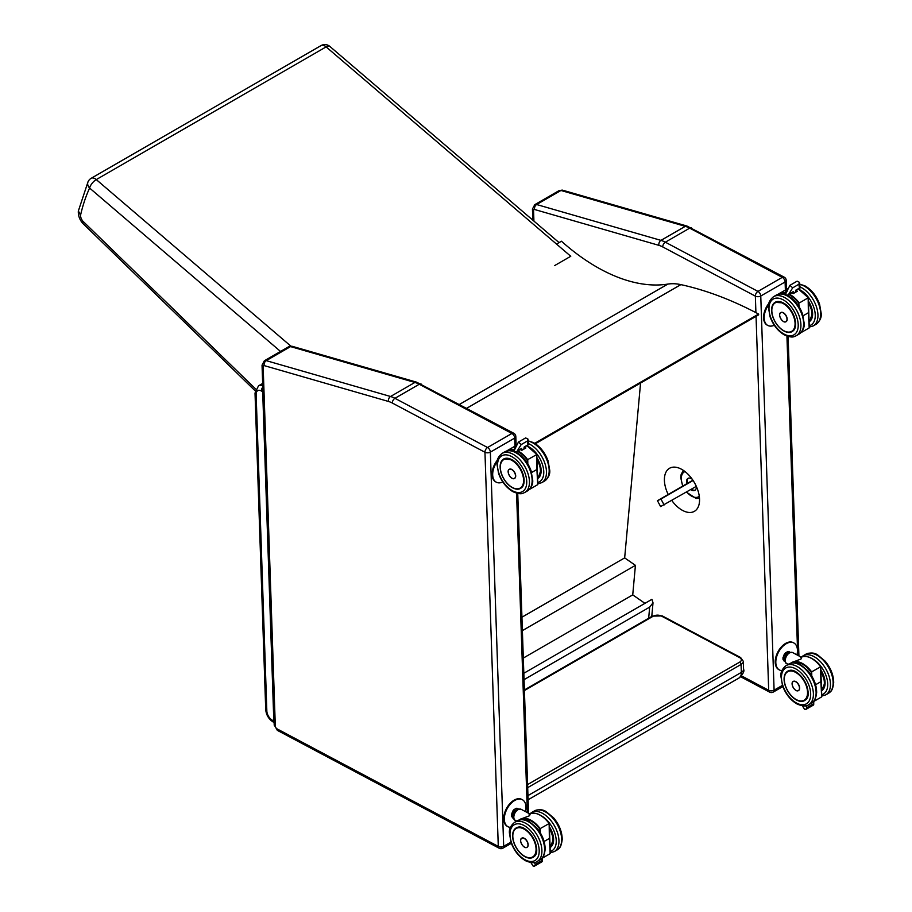 <?xml version="1.0" encoding="UTF-8"?>
<svg xmlns="http://www.w3.org/2000/svg" width="912" height="912" viewBox="0 0 912 912"><rect width="100%" height="100%" fill="white"/><g stroke="black" fill="none" stroke-linecap="round" stroke-linejoin="round"><path stroke-width="1.37" d="M523.819 673.273L651.909 599.321L653.015 602.809L649.675 607.107L648.671 618.222M524.035 679.645L649.675 607.107M640.566 383.029L624.663 557.893L635.425 565.349L632.734 594.886L644.944 603.345M523.306 658.065L632.734 594.886M522.382 630.614L635.425 565.349M521.926 617.207L624.663 557.893M466.727 408.257L680.865 284.624A76.483 44.152 -120 0 0 667.858 284.088L459.466 404.404M556.514 244.074L561.45 241.224A187.758 108.403 -120 0 0 667.858 284.088M535.39 443.745L758.647 314.857L758.613 314.059L534.717 443.323M680.865 284.624A427.853 247.027 60 0 1 758.613 314.059M255.702 389.048L82.855 221.149L82.718 223.303L255.178 390.826M82.855 221.149A6.19 3.568 60 0 1 80.53 215.312L78.386 210.923L88.054 181.727A7.649 5.78 -155.4 0 0 89.604 188.043L280.52 351.451M290.871 346.138L96.273 179.584A7.649 3.26 130.6 0 0 89.604 188.043A247.049 142.637 60 0 0 80.53 215.312M554.542 265.643L570.764 256.272L326.12 46.888A7.649 3.26 130.6 0 1 329.825 46.409L329.825 46.409A7.649 7.649 0 0 0 321.024 45.6A7.649 4.412 60 0 1 326.12 46.888L96.273 179.584A7.649 4.412 -120 0 0 91.189 178.296A7.649 7.649 0 0 0 88.054 181.727M691.581 227.943A3.819 2.291 -62 0 0 689.677 228.137L665.338 242.193A30.598 17.659 -120 0 0 660.949 240.38L685.288 226.336A30.598 17.659 60 0 1 689.677 228.137L782.291 277.351L757.952 291.395L665.338 242.193A3.819 2.291 118 0 0 662.75 246.935L755.364 296.138A3.819 2.291 -62 0 1 757.952 291.395A3.819 2.212 60 0 1 760.768 296.012L785.107 281.968A3.819 2.212 -120 0 0 782.291 277.351A3.819 2.291 -62 0 1 784.195 277.157L686.998 226.062L562.681 190.209A3.819 2.679 -73.9 0 0 560.971 190.471L685.288 226.336A3.819 2.679 -73.9 0 1 686.998 226.062M785.369 290.039L785.107 281.968A3.819 2.12 -1.9 0 0 786.224 280.406L786.224 280.406A3.819 3.819 0 0 0 784.195 277.157M755.911 312.634L755.364 296.138A3.819 2.12 -1.9 0 0 760.768 296.012L774.094 690.179A3.819 2.12 178.1 0 1 768.691 690.304L741.49 675.86M668.2 494.464A24.852 14.353 60 0 1 669.545 468.278A24.852 14.353 60 0 1 681.275 469.121A24.852 14.353 60 0 1 698.079 490.964A24.852 14.353 60 0 1 694.408 511.324A24.852 14.353 60 0 1 682.678 510.481A24.852 14.353 60 0 1 671.813 500.506M740.669 676.75L769.591 692.117A3.819 2.291 -62 0 1 768.691 690.304L756.048 316.361M782.416 685.379L774.094 690.179A3.819 2.212 60 0 1 773.296 692.06L782.827 686.554M691.467 489.151A6.897 3.979 -120 0 0 693.85 490.211A6.897 3.979 -120 0 0 695.206 490.086M688.343 478.196A6.897 3.979 -120 0 0 687.545 483.292M690.794 489.55A6.897 3.979 -120 0 0 693.177 490.599A6.897 3.979 -120 0 0 694.887 490.314A6.897 3.979 -120 0 0 696.255 486.21M692.231 479.233A6.897 3.979 -120 0 0 687.99 478.367A6.897 3.979 -120 0 0 686.873 483.679M696.266 486.381L660.596 506.57L657.438 500.677L660.949 499.058L664.118 504.952M692.892 480.202L657.438 500.677M682.096 486.643L679.246 488.228L682.096 486.643M660.949 499.058L693.097 480.499M421.173 384.055A3.819 2.291 -62 0 0 419.281 384.248L394.942 398.305A30.598 17.659 -120 0 0 390.553 396.492L414.892 382.447A30.598 17.659 60 0 1 419.281 384.248L511.894 433.462L487.555 447.518L394.942 398.305A3.819 2.291 118 0 0 392.342 403.047L484.956 452.261A3.819 2.291 -62 0 1 487.555 447.518A3.819 2.212 60 0 1 490.36 452.135L514.699 438.079A3.819 2.212 -120 0 0 511.894 433.462A3.819 2.291 -62 0 1 513.787 433.268L416.602 382.174L292.285 346.321A3.819 2.679 -73.9 0 0 290.563 346.594L414.892 382.447A3.819 2.679 -73.9 0 1 416.602 382.174M514.972 446.15L514.699 438.079A3.819 2.12 -1.9 0 0 515.816 436.517L515.816 436.517A3.819 3.819 0 0 0 513.787 433.268M277.636 730.512L499.195 848.24A3.819 2.291 -62 0 1 498.283 846.416L484.956 452.261A3.819 2.12 -1.9 0 0 490.36 452.135L503.686 846.29A3.819 2.12 178.1 0 1 498.283 846.416L276.735 728.699A1.915 1.106 60 0 1 275.321 726.385A3.819 2.12 178.1 0 1 274.204 724.949L277.636 730.512A3.819 2.291 -62 0 1 276.735 728.699M510.937 842.118L503.686 846.29A3.819 2.212 60 0 1 502.9 848.171L502.9 848.171A3.819 2.212 60 0 1 501.098 848.046M813.128 701.864L813.618 704.953L805.695 709.513L804.509 709.228L802.366 705.808M813.082 704.018L806.881 707.598L805.695 709.513M791.764 662.956A22.048 12.734 60 0 1 811.167 672.133L820.629 666.809L820.857 681.697L815.579 684.741M811.897 658.635A22.048 12.734 -120 0 1 820.64 666.672L821.655 696.893L813.242 701.75M791.764 662.511L801.032 659L801.625 657.347L792.642 652.57A6.247 3.751 -62 0 0 789.541 652.889A6.247 3.751 -62 0 0 785.551 658.521A6.247 3.751 -62 0 0 786.782 663.605C782.815 662.864 786.361 651.111 792.642 652.57M792.938 681.663A5.278 3.044 60 0 1 793.28 681.401A5.278 3.044 60 0 1 798.559 684.445A5.278 3.044 60 0 1 798.559 690.544A5.278 3.044 60 0 1 798.16 690.715M785.209 660.847L784.765 660.22A5.153 3.089 -62 0 1 784.73 658.464L783.055 657.677L784.172 654.622L785.528 655.34L784.4 658.396A5.392 3.238 118 0 0 784.445 660.299L785.323 661.565M784.765 660.22L783.089 659.581A5.392 3.238 -62 0 1 783.055 657.677L784.172 654.622A5.392 3.238 -62 0 1 785.54 652.901L787.888 651.59L789.233 652.308L786.896 653.608L785.403 652.992A5.153 3.089 118 0 0 784.138 654.588L784.138 654.588M784.73 658.464L785.528 655.34A5.392 3.238 118 0 1 786.896 653.608L789.233 652.308A5.392 3.238 118 0 1 790.476 652.399L787.797 651.567M785.437 661.918L783.089 659.33M789.097 653.038A4.731 2.839 118 0 0 788.185 653.414A4.731 2.839 118 0 0 785.186 660.402M787.694 651.715L787.888 651.59A5.392 3.238 -62 0 1 789.29 651.761M787.102 291.384L786.19 292.672C785.414 294.964 786.144 295.648 788.39 294.747L792.688 287.839L798.889 284.259L799.414 288.078L795.629 290.267L795.321 292.376M791.57 292.615L793.235 291.646L792.79 293.368M792.688 287.839L789.929 285.319L786.19 292.672M798.889 284.259L799.391 282.298L797.111 281.181L789.929 285.319M799.414 288.078L800.155 287.793L799.391 282.298M799.425 289.674A22.048 12.734 -120 0 1 808.157 297.7L809.172 327.932L800.77 332.777M809.172 327.476L808.397 312.725M803.107 315.78L808.374 312.736L808.157 297.848L799.231 303.001A22.435 12.95 -120 0 0 789.347 294.2M788.789 294.519A22.048 12.734 60 0 1 798.695 303.172L799.3 307.093M797.35 291.236L793.189 293.63L797.35 291.236A22.435 12.95 -120 0 0 795.994 290.472M785.768 291.213L785.677 291.202A22.435 12.95 60 0 1 786.896 291.281L785.722 291.202M780.398 312.862A5.278 3.044 60 0 1 780.809 312.531A5.278 3.044 60 0 1 786.087 315.575A5.278 3.044 60 0 1 786.087 321.674A5.278 3.044 60 0 1 785.597 321.868M793.508 642.8A15.299 9.177 118 0 0 793.212 642.629A15.299 9.177 118 0 0 781.402 646.882A15.299 9.177 118 0 0 775.223 662.374A15.299 9.177 118 0 0 778.859 669.647A15.299 9.177 118 0 0 779.167 669.796M796.963 654.862A15.299 9.177 118 0 0 793.816 642.949A15.299 9.177 118 0 0 781.994 647.189A15.299 9.177 118 0 0 775.816 662.693A15.299 9.177 118 0 0 779.452 669.967A15.299 9.177 118 0 0 781.96 670.628M768.953 303.297A15.299 9.177 118 0 0 763.572 317.878A15.299 9.177 118 0 0 767.209 325.139A15.299 9.177 118 0 0 767.516 325.288M768.645 304.802A15.299 9.177 118 0 0 764.176 318.197A15.299 9.177 118 0 0 767.813 325.459A15.299 9.177 118 0 0 774.299 325.253M541.637 858.602L542.127 861.692L534.215 866.263L533.03 865.967L530.875 862.547M541.603 860.757L535.401 864.337L534.215 866.263M520.285 819.694A22.048 12.734 60 0 1 539.687 828.871L549.149 823.547L549.366 838.436L544.099 841.48M550.164 853.176L549.389 838.424L550.164 853.632L541.762 858.488M549.366 838.436L549.149 823.411A22.048 12.734 -120 0 0 540.417 815.374M520.285 819.25L529.553 815.738L530.146 814.085L521.162 809.309A6.247 3.751 -62 0 0 518.062 809.628A6.247 3.751 -62 0 0 514.072 815.26A6.247 3.751 -62 0 0 515.303 820.344C511.324 819.603 514.881 807.861 521.162 809.309M521.447 838.402A5.278 3.044 60 0 1 521.801 838.139A5.278 3.044 60 0 1 527.079 841.183A5.278 3.044 60 0 1 527.079 847.282A5.278 3.044 60 0 1 526.68 847.453M513.73 817.585L513.285 816.958A5.153 3.089 -62 0 1 513.251 815.203L511.575 814.416L512.692 811.361L514.037 812.079L512.92 815.134A5.392 3.238 118 0 0 512.954 817.038L513.844 818.303M513.285 816.958L511.609 816.32A5.392 3.238 -62 0 1 511.575 814.416A5.153 3.089 118 0 0 511.507 815.203M513.251 815.203L514.037 812.079A5.392 3.238 118 0 1 515.405 810.346L514.06 809.639L516.397 808.328L517.754 809.047L515.611 810.631L517.754 809.047A5.392 3.238 118 0 1 518.996 809.138L516.317 808.306L513.958 809.628L512.612 811.315L511.541 816.229M513.946 818.657L511.598 816.069M517.606 809.776A4.731 2.839 118 0 0 516.705 810.152A4.731 2.839 118 0 0 513.695 817.141M512.658 811.327L512.692 811.361A5.392 3.238 -62 0 1 514.06 809.639L513.923 809.731A5.153 3.089 118 0 0 512.658 811.327L511.575 814.416M516.215 808.454L516.397 808.328A5.392 3.238 -62 0 1 517.811 808.499M515.611 448.123L514.71 449.411C513.923 451.702 514.653 452.398 516.91 451.486L521.208 444.577L527.41 440.998L527.934 444.817L524.149 447.005L523.841 449.114M520.091 449.354L521.744 448.385L521.311 450.106M521.208 444.577L518.449 442.058L514.71 449.411M527.41 440.998L527.911 439.037L525.631 437.92L518.449 442.058M527.934 444.817L528.664 444.532L527.911 439.037M527.934 446.413A22.048 12.734 -120 0 1 536.678 454.45L537.692 484.671L529.291 489.527M537.681 484.215L536.906 469.463L531.616 472.519M517.298 451.258A22.048 12.734 60 0 1 527.216 459.91L536.678 454.586L536.894 469.475M525.791 447.986L521.71 450.346L520.262 449.548A22.435 12.95 60 0 1 521.71 450.38L525.757 448.031A22.355 12.905 60 0 0 524.491 447.313M514.288 447.952L514.197 447.952A22.435 12.95 60 0 1 515.417 448.02L514.243 447.94M508.919 469.6A5.278 3.044 60 0 1 509.329 469.27A5.278 3.044 60 0 1 514.607 472.313A5.278 3.044 60 0 1 514.607 478.412A5.278 3.044 60 0 1 514.117 478.606M522.029 799.539A15.299 9.177 118 0 0 521.732 799.368A15.299 9.177 118 0 0 509.911 803.62A15.299 9.177 118 0 0 503.732 819.124A15.299 9.177 118 0 0 507.38 826.386A15.299 9.177 118 0 0 507.676 826.534M525.483 811.612A15.299 9.177 118 0 0 522.325 799.687A15.299 9.177 118 0 0 510.515 803.939A15.299 9.177 118 0 0 504.336 819.432A15.299 9.177 118 0 0 507.973 826.705A15.299 9.177 118 0 0 510.469 827.366M497.473 460.036A15.299 9.177 118 0 0 492.092 474.616A15.299 9.177 118 0 0 495.729 481.878A15.299 9.177 118 0 0 496.037 482.026M497.165 461.54A15.299 9.177 118 0 0 492.685 474.935A15.299 9.177 118 0 0 496.322 482.197A15.299 9.177 118 0 0 502.82 481.992M274.113 722.224A3.819 2.291 -62 0 1 273.817 721.016L272.46 720.298A3.819 2.291 118 0 0 273.372 722.122L274.124 722.521M272.46 720.298A7.649 4.412 60 0 1 266.84 711.064L256.135 394.463A7.649 4.412 60 0 1 261.334 390.963L262.679 391.681A3.819 2.291 -62 0 1 262.884 390.188M262.679 391.681L273.817 721.016M524.411 690.555L653.209 616.193A1.915 1.106 -120 0 0 652.308 616.124L524.389 689.974M653.209 616.193A5.734 3.181 178.1 0 1 661.314 615.999A1.915 1.151 -62 0 1 662.272 615.908L652.308 616.124M661.314 615.999L739.666 657.643A1.915 1.151 -62 0 1 740.624 657.541L662.272 615.908M739.666 657.643A5.734 3.181 178.1 0 1 739.666 662.135A1.915 1.106 60 0 1 741.068 664.438A7.649 4.241 -1.9 0 0 743.314 661.314L740.624 657.541M527.695 787.637L741.068 664.438L741.342 672.395L527.957 795.595M739.666 662.135L527.592 784.571M743.576 669.271C744.637 671.118 743.098 674.036 738.971 678.026A11.468 6.623 60 0 0 741.342 672.395A7.649 4.241 -1.9 0 0 743.576 669.271L743.314 661.314M533.919 221.092L533.566 210.478A3.819 2.12 178.1 0 1 532.448 209.053L532.825 220.157M533.566 210.478A1.915 1.106 60 0 1 534.58 209.498A3.819 2.679 106.1 0 1 536.632 204.527L660.949 240.38A3.819 2.679 106.1 0 0 658.909 245.351A26.767 15.458 60 0 1 662.75 246.935M534.58 209.498L658.909 245.351M536.632 204.527A5.734 3.317 -120 0 0 534.751 204.676L559.09 190.619A5.734 3.317 60 0 1 560.971 190.471L536.632 204.527M797.726 655.272L786.931 336.095M699.287 496.288A14.341 8.276 60 0 1 695.047 497.359A14.341 8.276 60 0 1 686.679 491.921M682.985 485.925A14.341 8.276 60 0 1 685.015 471.572M275.321 726.385L263.158 366.601A3.819 2.12 178.1 0 1 262.04 365.165L274.204 724.949M263.158 366.601A1.915 1.106 60 0 1 264.184 365.609A3.819 2.679 106.1 0 1 266.236 360.639L390.553 396.492A3.819 2.679 106.1 0 0 388.501 401.462A26.767 15.458 60 0 1 392.342 403.047M264.184 365.609L388.501 401.462M266.236 360.639A5.734 3.317 -120 0 0 264.343 360.787L288.682 346.731A5.734 3.317 60 0 1 290.563 346.594L266.236 360.639M527.364 812.603L516.568 493.198M820.789 669.921L825.064 682.347L821.609 690.635A16.849 9.724 60 0 1 821.45 690.726M821.45 690.851A16.952 9.793 -120 0 0 820.789 669.887M812.569 658.909A20.668 11.936 60 0 1 826.933 678.585A20.668 11.936 60 0 1 821.655 694.716M821.723 696.061L825.759 694.864A22.583 13.042 -120 0 0 825.759 668.781A22.583 13.042 -120 0 0 803.176 655.751L801.534 656.959M803.176 655.751L805.877 654.189A22.583 13.042 60 0 1 828.461 667.219A22.583 13.042 60 0 1 828.461 693.302L825.759 694.864M806.881 707.598L805.729 705.774M811.771 676.054L811.714 671.962A22.435 12.95 -120 0 0 791.627 662.591A22.435 12.95 -120 0 0 790.715 663.206L791.855 662.465M811.167 672.133L811.213 675.165M801.192 657.107A22.435 12.95 60 0 1 820.629 666.809M821.644 696.437L820.868 681.686M789.051 653.209A5.86 3.523 118 0 0 785.3 660.277M795.834 690.281A5.267 3.032 -120 0 0 798.502 690.566A5.267 3.032 -120 0 0 799.277 686.246A5.267 3.032 -120 0 0 795.72 681.629A5.267 3.032 -120 0 0 793.235 681.446A5.267 3.032 -120 0 0 792.14 683.886M795.663 681.72A5.187 2.998 60 0 1 799.06 689.882A5.187 2.998 60 0 1 792.71 686.508A5.187 2.998 60 0 1 795.663 681.72M787.729 671.289C797.977 664.096 815.932 695.183 804.578 700.473A16.849 9.724 60 0 1 797.989 700.53M796.552 700.028A16.952 9.793 -120 0 0 806.208 684.376A16.952 9.793 -120 0 0 785.46 673.352A16.952 9.793 -120 0 0 796.552 700.028M796.655 703.118A20.668 11.936 60 0 1 783.134 670.594A20.668 11.936 60 0 1 808.431 684.046A20.668 11.936 60 0 1 796.655 703.118M808.716 704.702A22.583 13.042 -120 0 0 808.716 678.619A22.583 13.042 -120 0 0 786.133 665.578C782.245 668.713 780.501 672.304 780.9 676.339L782.564 685.801C785.677 694.123 790.522 700.199 797.111 704.03C802.56 706.321 806.436 706.549 808.716 704.702L811.429 703.141A22.583 13.042 60 0 0 811.429 677.057A22.583 13.042 60 0 0 788.846 664.016C793.497 662.215 797.476 662.5 800.77 664.859L808.146 671.038C813.721 677.798 816.559 684.946 816.662 692.504C815.51 701.727 813.116 701.647 811.429 703.141M820.811 671.266A16.439 9.496 60 0 1 821.416 690.202M822.271 690.19L821.438 690.669A16.826 9.713 -120 0 0 820.8 670.217M796.051 699.47A16.826 9.713 -120 0 0 804.601 700.393A16.826 9.713 -120 0 0 807.086 697.634M787.01 671.779A16.826 9.713 -120 0 0 784.297 679.109M784.297 679.805A16.439 9.496 60 0 1 801.329 677.206A16.439 9.496 60 0 1 802.127 700.906A16.439 9.496 60 0 1 784.297 679.805M785.825 655.477A5.153 3.089 -62 0 1 787.09 653.893M789.382 652.604A5.153 3.089 -62 0 1 789.963 652.582M783.032 657.666A5.153 3.089 118 0 0 782.986 658.464M772.202 306.592A16.849 9.724 60 0 1 775.257 302.328A16.849 9.724 60 0 1 783.203 302.898A16.849 9.724 60 0 1 783.636 303.137M795.595 323.84A16.849 9.724 60 0 1 792.106 331.512C799.824 328.035 793.565 307.754 783.146 302.898L775.257 302.328M783.123 302.852A16.952 9.793 -120 0 0 773.467 318.505A16.952 9.793 -120 0 0 794.215 329.528A16.952 9.793 -120 0 0 783.123 302.852M783.02 299.752A20.668 11.936 60 0 1 796.541 332.276A20.668 11.936 60 0 1 771.244 318.835A20.668 11.936 60 0 1 783.02 299.752M786.053 294.838L780.729 293.835L776.363 295.055A22.583 13.042 60 0 1 787.022 295.83A22.583 13.042 60 0 1 802.286 315.666A22.583 13.042 60 0 1 798.946 334.18C802.845 331.045 804.589 327.465 804.19 323.418L802.526 313.956C799.414 305.634 794.569 299.558 787.979 295.727L786.931 295.214M784.32 297.38A22.583 13.042 -120 0 0 773.661 296.617C769.774 299.752 768.029 303.331 768.428 307.378L770.081 316.84C773.148 325.06 777.925 331.09 784.423 334.955C792.984 338.569 794.113 336.46 796.244 335.741A22.583 13.042 -120 0 0 799.585 317.228A22.583 13.042 -120 0 0 784.32 297.38M789.712 293.675L793.235 291.646M788.071 288.477A22.435 12.95 60 0 1 788.424 288.295L779.144 293.63A22.435 12.95 -120 0 0 778.244 294.245L779.144 293.63A22.435 12.95 -120 0 1 786.064 292.946M798.274 289.047A22.435 12.95 60 0 1 808.157 297.848M779.293 293.995A22.048 12.734 60 0 1 785.893 293.447M798.695 303.172L798.741 306.204M795.971 290.575A22.355 12.905 60 0 1 797.225 291.281M793.189 293.607L791.753 292.809A22.435 12.95 60 0 1 793.189 293.63A22.355 12.905 -120 0 0 792.767 293.379M787.455 290.176L785.677 291.202M785.939 291.202L787.352 290.381M783.362 321.412A5.255 3.032 -120 0 0 786.019 321.685A5.255 3.032 -120 0 0 786.805 317.376A5.255 3.032 -120 0 0 783.248 312.759A5.255 3.032 -120 0 0 780.763 312.577A5.255 3.032 -120 0 0 779.68 315.016M783.191 312.85A5.187 2.987 60 0 1 786.589 321.001A5.187 2.987 60 0 1 780.239 317.638A5.187 2.987 60 0 1 783.191 312.85M812.626 314.002A16.849 9.724 60 0 1 809.537 321.423L812.569 313.033L808.317 300.96M808.978 321.879A16.952 9.793 -120 0 0 808.317 300.926M800.098 289.948A20.668 11.936 60 0 1 814.462 309.624A20.668 11.936 60 0 1 809.183 325.755M799.687 284.384A22.583 13.042 60 0 1 804.053 285.992A22.583 13.042 60 0 1 819.318 305.839A22.583 13.042 60 0 1 815.989 324.341C819.877 321.206 821.621 317.627 821.222 313.591L819.557 304.118C816.457 295.796 811.6 289.72 805.011 285.889L799.642 284.099M815.989 324.341L813.287 325.903A22.583 13.042 -120 0 0 816.616 307.39A22.583 13.042 -120 0 0 801.352 287.554A22.583 13.042 -120 0 0 800.029 286.915M782.507 302.579A16.826 9.713 -120 0 0 775.303 302.374A16.826 9.713 -120 0 0 771.826 310.24M771.826 310.924A16.439 9.496 60 0 1 788.857 308.336A16.439 9.496 60 0 1 789.655 332.036A16.439 9.496 60 0 1 771.826 310.924M808.34 302.385A16.439 9.496 60 0 1 808.944 321.332M808.978 321.799A16.826 9.713 -120 0 0 808.328 301.348M549.309 826.66L553.573 839.086L550.13 847.373A16.849 9.724 60 0 1 549.959 847.465M549.97 847.59A16.952 9.793 -120 0 0 549.309 826.625M541.09 815.647A20.668 11.936 60 0 1 555.454 835.324A20.668 11.936 60 0 1 550.175 851.455M550.244 852.8L554.268 851.603A22.583 13.042 -120 0 0 554.279 825.52A22.583 13.042 -120 0 0 531.685 812.489L530.054 813.698M531.685 812.489L534.398 810.928A22.583 13.042 60 0 1 556.981 823.958A22.583 13.042 60 0 1 556.981 850.041L554.268 851.603M535.401 864.337L534.25 862.513M540.292 832.793L540.223 828.7A22.435 12.95 -120 0 0 520.136 819.329A22.435 12.95 -120 0 0 519.236 819.945L520.364 819.204M539.687 828.871L539.733 831.904M529.701 813.846A22.435 12.95 60 0 1 549.149 823.547M517.571 809.947A5.86 3.523 118 0 0 513.809 817.015M524.354 847.02A5.267 3.032 -120 0 0 527.011 847.305A5.267 3.032 -120 0 0 527.797 842.984A5.267 3.032 -120 0 0 524.24 838.367A5.267 3.032 -120 0 0 521.755 838.185A5.267 3.032 -120 0 0 520.661 840.625M524.183 838.459A5.187 2.998 60 0 1 527.581 846.621A5.187 2.998 60 0 1 521.231 843.247A5.187 2.998 60 0 1 524.183 838.459M516.249 828.028C526.498 820.834 544.453 851.922 533.098 857.212A16.849 9.724 60 0 1 526.509 857.269M525.073 856.767A16.952 9.793 -120 0 0 534.728 841.115A16.952 9.793 -120 0 0 513.98 830.091A16.952 9.793 -120 0 0 525.073 856.767M525.175 859.856A20.668 11.936 60 0 1 511.655 827.332A20.668 11.936 60 0 1 536.951 840.784A20.668 11.936 60 0 1 525.175 859.856M537.236 861.441A22.583 13.042 -120 0 0 537.236 835.358A22.583 13.042 -120 0 0 514.653 822.316C510.766 825.451 509.021 829.042 509.42 833.078L511.073 842.54C514.186 850.873 519.042 856.938 525.631 860.768C531.08 863.06 534.945 863.288 537.236 861.441L539.938 859.879A22.583 13.042 60 0 0 539.938 833.796A22.583 13.042 60 0 0 517.355 820.754C522.017 818.953 525.996 819.238 529.291 821.598L536.655 827.777C542.241 834.537 545.08 841.685 545.171 849.243C544.031 858.466 541.637 858.386 539.938 859.879M549.332 828.005A16.439 9.496 60 0 1 549.936 846.94M550.78 846.929L549.959 847.408A16.826 9.713 -120 0 0 549.309 826.956M524.571 856.22A16.826 9.713 -120 0 0 533.121 857.132A16.826 9.713 -120 0 0 535.595 854.373M515.531 828.518A16.826 9.713 -120 0 0 512.806 835.848M512.818 836.543A16.439 9.496 60 0 1 529.849 833.944A16.439 9.496 60 0 1 530.647 857.645A16.439 9.496 60 0 1 512.818 836.543M514.345 812.227A5.153 3.089 -62 0 1 515.611 810.631M517.891 809.343A5.153 3.089 -62 0 1 518.483 809.32M500.722 463.33A16.849 9.724 60 0 1 503.766 459.067A16.849 9.724 60 0 1 511.723 459.637A16.849 9.724 60 0 1 512.156 459.876M524.104 480.578A16.849 9.724 60 0 1 520.615 488.251C528.344 484.774 522.086 464.493 511.666 459.637L503.766 459.067M511.643 459.591A16.952 9.793 -120 0 0 501.988 475.243A16.952 9.793 -120 0 0 522.736 486.267A16.952 9.793 -120 0 0 511.643 459.591M511.541 456.502A20.668 11.936 60 0 1 525.061 489.026A20.668 11.936 60 0 1 499.765 475.574A20.668 11.936 60 0 1 511.541 456.502M514.562 451.577L509.249 450.585L504.883 451.793A22.583 13.042 60 0 1 515.542 452.569A22.583 13.042 60 0 1 530.807 472.405A22.583 13.042 60 0 1 527.467 490.918C531.354 487.783 533.098 484.204 532.699 480.157L531.046 470.695C527.934 462.373 523.078 456.296 516.488 452.466L515.44 451.953M512.84 454.13A22.583 13.042 -120 0 0 502.181 453.355C498.294 456.49 496.538 460.081 496.949 464.117L498.602 473.579C501.668 481.798 506.445 487.829 512.932 491.693C521.504 495.319 522.633 493.198 524.765 492.48A22.583 13.042 -120 0 0 528.105 473.966A22.583 13.042 -120 0 0 512.84 454.13M518.233 450.414L521.744 448.385M516.591 445.216A22.435 12.95 60 0 1 516.933 445.033L507.665 450.368A22.435 12.95 -120 0 0 506.753 450.984L507.665 450.368A22.435 12.95 -120 0 1 514.585 449.684M526.794 445.786A22.435 12.95 60 0 1 536.678 454.586M527.809 463.832L527.752 459.739A22.435 12.95 -120 0 0 517.868 450.938M507.813 450.733A22.048 12.734 60 0 1 514.402 450.186M527.216 459.91L527.261 462.943M525.871 447.974A22.435 12.95 -120 0 0 524.514 447.211M515.975 446.914L514.197 447.952M514.448 447.94L515.873 447.119M511.883 478.15A5.255 3.032 -120 0 0 514.539 478.424A5.255 3.032 -120 0 0 515.314 474.115A5.255 3.032 -120 0 0 511.769 469.498A5.255 3.032 -120 0 0 509.284 469.315A5.255 3.032 -120 0 0 508.189 471.755M511.712 469.589A5.187 2.987 60 0 1 515.098 477.74A5.187 2.987 60 0 1 508.759 474.377A5.187 2.987 60 0 1 511.712 469.589M541.147 470.74A16.849 9.724 60 0 1 538.057 478.162L541.09 469.771L536.837 457.699M537.499 478.629A16.952 9.793 -120 0 0 536.837 457.664M528.618 446.686A20.668 11.936 60 0 1 542.982 466.363A20.668 11.936 60 0 1 537.704 482.494M528.196 441.123A22.583 13.042 60 0 1 532.574 442.73A22.583 13.042 60 0 1 547.838 462.578A22.583 13.042 60 0 1 544.498 481.08C548.397 477.945 550.141 474.365 549.742 470.33L548.078 460.856C544.966 452.534 540.121 446.458 533.531 442.628L528.162 440.838M544.498 481.08L541.796 482.642A22.583 13.042 -120 0 0 545.137 464.14A22.583 13.042 -120 0 0 529.872 444.292A22.583 13.042 -120 0 0 528.55 443.654M511.028 459.317A16.826 9.713 -120 0 0 503.823 459.112A16.826 9.713 -120 0 0 500.335 466.978M500.346 467.662A16.439 9.496 60 0 1 517.378 465.074A16.439 9.496 60 0 1 518.176 488.775A16.439 9.496 60 0 1 500.346 467.662M536.86 459.124A16.439 9.496 60 0 1 537.464 478.07M537.487 478.538A16.826 9.713 -120 0 0 536.837 458.086M266.84 711.064A3.819 2.12 178.1 0 1 265.723 709.639C266.247 715.099 268.801 719.26 273.372 722.122M256.135 394.463A3.819 2.12 178.1 0 1 255.018 393.026L265.723 709.639M261.334 390.963A3.819 2.291 -62 0 1 262.793 387.19M262.736 385.696A11.468 6.623 -120 0 0 258.506 385.833L255.018 393.026M653.015 602.809L651.772 616.432M82.684 223.258C79.675 219.769 78.215 215.836 78.307 211.447M321.024 45.6L91.189 178.296M329.825 46.409L559.056 242.603M738.971 678.026L528.105 799.767M532.448 209.053L534.751 204.676M559.09 190.619L562.681 190.209M798.912 655.91L788.116 336.482M786.52 289.378L786.224 280.406M769.591 692.117A3.819 3.819 0 0 0 773.296 692.06M686.348 492.115L696.141 498.476L699.493 498.248M683.419 470.41L681.161 474.32L680.74 477.637L682.666 486.107M262.04 365.165L264.343 360.787M288.682 346.731L292.285 346.321M528.561 813.242L517.742 493.483M516.124 445.489L515.816 436.517M511.347 843.292L502.9 848.171A3.819 3.819 0 0 1 499.195 848.24M805.877 654.189C810.529 652.376 814.507 652.661 817.802 655.033L825.178 661.2C830.752 667.96 833.591 675.108 833.693 682.666C832.553 691.9 830.148 691.809 828.461 693.302M813.698 704.816L813.766 701.442M820.743 666.706L821.758 696.688M800.542 657.438C806.915 654.748 813.652 657.837 820.743 666.683M786.782 663.605L788.23 664.369M793.486 681.298L793.235 681.446C789.644 683.145 795.23 692.824 798.502 690.566L798.752 690.418M786.133 665.578L788.846 664.016M805.228 700.028L804.601 700.393C797.647 705.147 784.103 691.057 784.195 679.657C784.092 675.61 785.289 672.805 787.774 671.243M783.02 659.49L782.986 657.609L785.426 652.889M784.263 661.28L783.043 659.536M785.437 652.889L787.763 651.578M776.363 295.055L773.661 296.617M798.946 334.18L796.244 335.741M796.039 290.324L795.549 292.25M788.39 294.747L792.403 292.433M796.028 290.335L800.041 288.021M808.271 297.745L809.286 327.727M798.376 288.979L808.271 297.722M781.048 312.417L780.763 312.577C777.172 314.275 782.758 323.942 786.019 321.685L786.304 321.526M809.252 327.1L813.287 325.903M792.129 331.512C785.175 336.277 771.632 322.187 771.723 310.787C771.62 306.74 772.817 303.935 775.303 302.374L776.055 301.94M793.816 642.949L793.212 642.629M779.452 669.967L778.859 669.647M767.813 325.459L767.209 325.139M534.398 810.928C539.049 809.126 543.028 809.4 546.322 811.771L553.698 817.939C559.273 824.699 562.111 831.858 562.214 839.405C561.062 848.639 558.668 848.559 556.981 850.041M542.207 861.555L542.275 858.192M529.063 814.177C535.435 811.486 542.173 814.576 549.263 823.422L550.278 853.427M515.303 820.344L516.739 821.108M522.006 838.037L521.755 838.185C518.153 839.884 523.739 849.562 527.011 847.305L527.273 847.157M514.653 822.316L517.355 820.754M533.748 856.767L533.121 857.132C526.156 861.886 512.624 847.795 512.704 836.395C512.612 832.348 513.809 829.544 516.295 827.982M512.783 818.018L511.564 816.274M504.883 451.793L502.181 453.355M527.467 490.918L524.765 492.48M528.55 444.76L524.548 447.074L524.069 448.989M516.91 451.486L520.912 449.171M526.897 445.717L536.78 454.461L537.806 484.466M509.557 469.156L509.284 469.315C505.693 471.014 511.267 480.692 514.539 478.424L514.824 478.264M537.772 483.839L541.796 482.642M520.649 488.262C513.684 493.016 500.152 478.925 500.232 467.525C500.141 463.478 501.338 460.674 503.823 459.112L504.564 458.679M522.325 799.687L521.732 799.368M507.973 826.705L507.38 826.386M496.322 482.197L495.729 481.878M258.506 385.833L262.656 383.439"/></g></svg>
